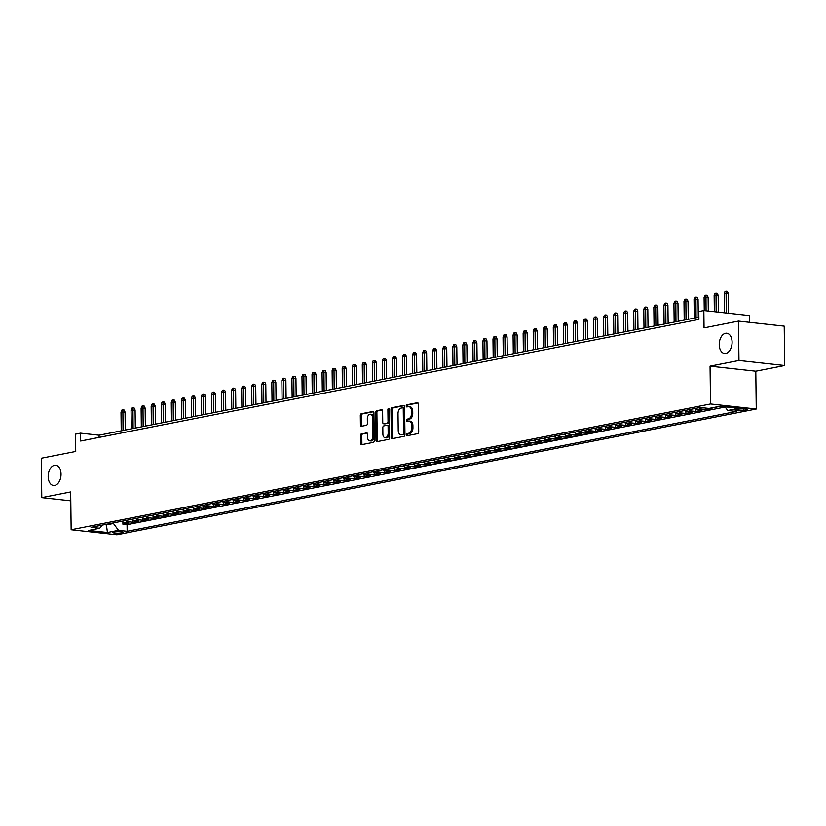 <?xml version="1.0" encoding="UTF-8"?>
<svg xmlns="http://www.w3.org/2000/svg" width="826" height="826" viewBox="0 0 826 826"><rect width="100%" height="100%" fill="white"/><g stroke="black" fill="none" stroke-linecap="round" stroke-linejoin="round"><path stroke-width="1.24" d="M406.568 434.755A1.094 0.681 -83.7 0 0 407.27 435.694L417.76 433.64A1.559 0.981 -83.7 0 0 418.72 431.895L418.379 404.069A1.559 0.981 -83.7 0 0 417.564 402.706A1.559 0.981 -83.7 0 0 417.378 402.716L406.898 404.771A1.094 0.681 -83.7 0 0 406.919 406.939L408.281 406.671A5.008 3.128 -83.7 0 1 408.891 406.65A5.008 3.128 -83.7 0 1 411.493 410.997L411.524 413.32A5.008 3.128 -83.7 0 1 408.426 418.885L407.073 419.154A1.094 0.681 -83.7 0 0 407.094 421.322L408.457 421.053A5.008 3.128 -83.7 0 1 409.066 421.023A5.008 3.128 -83.7 0 1 411.668 425.38L411.699 427.692A5.008 3.128 -83.7 0 1 408.602 433.268L407.249 433.536A1.094 0.681 -83.7 0 0 406.568 434.755M409.066 421.023L410.295 421.157A5.008 3.128 -83.7 0 1 412.907 425.514L412.938 427.837A5.008 3.128 -83.7 0 1 409.841 433.402L408.478 433.671A1.094 0.681 -83.7 0 0 407.982 435.56M418.028 402.964L408.127 404.916A1.094 0.681 -83.7 0 0 407.631 406.805M408.891 406.65L410.119 406.784A5.008 3.128 -83.7 0 1 412.732 411.131L412.763 413.454A5.008 3.128 -83.7 0 1 409.665 419.019L408.302 419.288A1.094 0.681 -83.7 0 0 407.807 421.177M61.041 474.093A10.201 6.381 -83.7 0 0 55.724 465.224A10.201 6.381 -83.7 0 0 48.176 476.623A10.201 6.381 -83.7 0 0 53.494 485.492A10.201 6.381 -83.7 0 0 61.041 474.093M732.094 342.098A10.201 6.381 -83.7 0 0 726.777 333.229A10.201 6.381 -83.7 0 0 719.229 344.628A10.201 6.381 -83.7 0 0 724.536 353.497A10.201 6.381 -83.7 0 0 732.094 342.098M121.835 532.853A5.101 0.764 179.3 0 0 122.971 532.357A5.101 0.764 179.3 0 0 119.574 531.676A5.101 0.764 179.3 0 0 113.916 531.985A5.101 0.764 179.3 0 0 112.78 532.481A5.101 0.764 179.3 0 0 116.177 533.162A5.101 0.764 179.3 0 0 121.835 532.853M361.52 433.774A1.559 0.981 -83.7 0 0 360.559 435.509L360.652 443.314A1.559 0.981 -83.7 0 0 361.468 444.677A1.559 0.981 -83.7 0 0 361.654 444.667L373.3 442.375A1.559 0.981 -83.7 0 0 374.271 440.64L373.93 412.814A1.559 0.981 -83.7 0 0 373.115 411.451A1.559 0.981 -83.7 0 0 372.929 411.462L361.282 413.743A1.559 0.981 -83.7 0 0 360.312 415.488L360.425 424.915A1.559 0.981 -83.7 0 0 361.241 426.278A1.559 0.981 -83.7 0 0 361.437 426.268L366.414 425.287A1.559 0.981 -83.7 0 0 367.384 423.552L367.322 418.875A4.182 2.612 -83.7 0 1 370.43 414.198A4.182 2.612 -83.7 0 1 372.609 417.832L372.825 436.159A4.182 2.612 -83.7 0 1 369.728 440.836A4.182 2.612 -83.7 0 1 367.549 437.191L367.518 434.146A1.559 0.981 -83.7 0 0 366.703 432.783A1.559 0.981 -83.7 0 0 366.507 432.793L362.759 433.908A1.559 0.981 -83.7 0 0 361.788 435.643L361.891 443.459A1.559 0.981 -83.7 0 0 362.242 444.553M738.971 360.487L710.061 366.166L755.8 371.215L784.7 365.526L738.971 360.487L738.485 321.108L704.051 327.881L703.845 310.555L698.817 311.536L698.91 319.414L80.638 441.022L80.545 433.154L75.517 434.135L75.734 451.461L41.3 458.234L41.785 497.613L70.788 500.814M710.061 366.166L710.525 403.966L71.15 529.734L70.685 491.935L41.785 497.613M391.338 437.284A1.559 0.981 -83.7 0 0 392.154 438.637A1.559 0.981 -83.7 0 0 392.35 438.637L403.986 436.345A1.559 0.981 -83.7 0 0 404.957 434.6L404.616 406.774A1.559 0.981 -83.7 0 0 403.8 405.411A1.559 0.981 -83.7 0 0 403.615 405.421L391.968 407.714A1.559 0.981 -83.7 0 0 390.997 409.448L391.338 437.284L392.577 437.419A1.559 0.981 -83.7 0 0 392.928 438.513M388.643 439.36L377.007 441.652A1.559 0.981 -83.7 0 1 376.811 441.662A1.559 0.981 -83.7 0 1 375.995 440.299L375.654 412.473A1.559 0.981 -83.7 0 1 376.625 410.728L381.612 409.748A1.559 0.981 -83.7 0 1 381.798 409.737A1.559 0.981 -83.7 0 1 382.614 411.1L382.748 422.385A1.559 0.981 -83.7 0 0 383.563 423.748A1.559 0.981 -83.7 0 0 383.76 423.738L387.064 423.088A1.559 0.981 -83.7 0 0 388.034 421.353L387.89 409.603A1.094 0.681 -83.7 0 1 389.273 409.324L389.614 437.625A1.559 0.981 -83.7 0 1 388.643 439.36M738.485 321.108L784.215 326.146L784.7 365.526M122.888 522.042L122.919 524.211L128.949 523.023L124.437 522.528L128.453 521.733A6.371 4.884 -101.1 0 1 125.8 520.463M132.945 520.06L132.965 522.228L139.005 521.041L134.493 520.545L138.51 519.75A6.371 4.884 -101.1 0 1 135.856 518.491M142.991 518.088L143.022 520.256L149.052 519.069L144.54 518.573L148.566 517.778A6.371 4.884 -101.1 0 1 145.903 516.508M153.047 516.105L153.078 518.274L159.108 517.086L154.596 516.591L158.613 515.796A6.371 4.884 -101.1 0 1 155.959 514.526M163.104 514.133L163.125 516.302L169.165 515.114L164.653 514.608L168.669 513.824A6.371 4.884 -101.1 0 1 166.016 512.554M173.15 512.151L173.181 514.319L179.211 513.132L174.699 512.636L178.726 511.841A6.371 4.884 -101.1 0 1 176.062 510.571M183.207 510.169L183.238 512.347L189.268 511.16L184.756 510.654L188.772 509.869A6.371 4.884 -101.1 0 1 186.118 508.599M193.263 508.196L193.284 510.365L199.324 509.177L194.812 508.682L198.829 507.887A6.371 4.884 -101.1 0 1 196.175 506.617M203.31 506.214L203.341 508.393L209.37 507.205L204.858 506.699L208.885 505.915A6.371 4.884 -101.1 0 1 206.221 504.645M213.366 504.242L213.397 506.41L219.427 505.223L214.915 504.727L218.931 503.932A6.371 4.884 -101.1 0 1 216.278 502.662M223.423 502.26L223.443 504.428L229.483 503.251L224.971 502.745L228.988 501.96A6.371 4.884 -101.1 0 1 226.334 500.69M233.469 500.288L233.5 502.456L239.53 501.268L235.018 500.773L239.044 499.978A6.371 4.884 -101.1 0 1 236.381 498.708M243.525 498.305L243.556 500.473L249.586 499.296L245.074 498.79L249.091 498.006A6.371 4.884 -101.1 0 1 246.437 496.736M253.582 496.333L253.603 498.501L259.643 497.314L255.131 496.818L259.147 496.023A6.371 4.884 -101.1 0 1 256.494 494.753M263.628 494.351L263.659 496.519L269.689 495.342L265.177 494.836L269.204 494.051A6.371 4.884 -101.1 0 1 266.54 492.781M273.685 492.379L273.716 494.547L279.746 493.359L275.234 492.864L279.25 492.069A6.371 4.884 -101.1 0 1 276.596 490.799M283.741 490.396L283.762 492.564L289.802 491.377L285.29 490.881L289.306 490.097A6.371 4.884 -101.1 0 1 286.653 488.827M293.798 488.424L293.819 490.592L299.848 489.405L295.336 488.909L299.363 488.114A6.371 4.884 -101.1 0 1 296.699 486.844M303.844 486.442L303.875 488.61L309.905 487.423L305.393 486.927L309.409 486.142A6.371 4.884 -101.1 0 1 306.756 484.872M313.901 484.47L313.921 486.638L319.961 485.451L315.449 484.955L319.466 484.16A6.371 4.884 -101.1 0 1 316.812 482.89M323.957 482.487L323.978 484.655L330.008 483.468L325.496 482.973L329.522 482.188A6.371 4.884 -101.1 0 1 326.869 480.918M334.003 480.515L334.034 482.683L340.064 481.496L335.552 481L339.579 480.205A6.371 4.884 -101.1 0 1 336.915 478.935M344.06 478.533L344.081 480.701L350.121 479.514L345.609 479.018L349.625 478.233A6.371 4.884 -101.1 0 1 346.972 476.963M354.117 476.561L354.137 478.729L360.167 477.542L355.655 477.046L359.682 476.251A6.371 4.884 -101.1 0 1 357.028 474.981M364.163 474.578L364.194 476.747L370.224 475.559L365.712 475.064L369.738 474.279A6.371 4.884 -101.1 0 1 367.074 473.009M374.219 472.606L374.24 474.774L380.28 473.587L375.768 473.091L379.784 472.296A6.371 4.884 -101.1 0 1 377.131 471.026M384.276 470.624L384.296 472.792L390.326 471.605L385.814 471.109L389.841 470.324A6.371 4.884 -101.1 0 1 387.188 469.054M394.322 468.652L394.353 470.82L400.383 469.633L395.871 469.137L399.898 468.342A6.371 4.884 -101.1 0 1 397.234 467.072M404.379 466.669L404.399 468.838L410.439 467.65L405.927 467.155L409.944 466.37A6.371 4.884 -101.1 0 1 407.29 465.1M414.435 464.697L414.456 466.866L420.486 465.678L415.974 465.183L420 464.388A6.371 4.884 -101.1 0 1 417.347 463.118M424.481 462.715L424.512 464.883L430.542 463.696L426.03 463.2L430.057 462.405A6.371 4.884 -101.1 0 1 427.393 461.145M434.538 460.743L434.559 462.911L440.599 461.724L436.087 461.228L440.103 460.433A6.371 4.884 -101.1 0 1 437.45 459.163M444.595 458.76L444.615 460.929L450.645 459.741L446.133 459.246L450.16 458.451A6.371 4.884 -101.1 0 1 447.506 457.191M454.641 456.788L454.672 458.957L460.701 457.769L456.189 457.274L460.216 456.479A6.371 4.884 -101.1 0 1 457.552 455.209M464.697 454.806L464.728 456.974L470.758 455.787L466.246 455.291L470.262 454.496A6.371 4.884 -101.1 0 1 467.609 453.226M474.754 452.834L474.774 455.002L480.804 453.815L476.292 453.309L480.319 452.524A6.371 4.884 -101.1 0 1 477.665 451.254M484.8 450.851L484.831 453.02L490.861 451.832L486.349 451.337L490.376 450.542A6.371 4.884 -101.1 0 1 487.712 449.272M494.857 448.869L494.888 451.048L500.917 449.86L496.405 449.354L500.422 448.57A6.371 4.884 -101.1 0 1 497.768 447.3M504.913 446.897L504.934 449.065L510.964 447.878L506.452 447.382L510.478 446.587A6.371 4.884 -101.1 0 1 507.825 445.317M514.959 444.915L514.99 447.093L521.02 445.906L516.508 445.4L520.535 444.615A6.371 4.884 -101.1 0 1 517.871 443.345M525.016 442.942L525.047 445.111L531.077 443.923L526.565 443.428L530.581 442.633A6.371 4.884 -101.1 0 1 527.928 441.363M535.072 440.96L535.093 443.128L541.123 441.951L536.611 441.445L540.638 440.661A6.371 4.884 -101.1 0 1 537.984 439.391M545.119 438.988L545.15 441.156L551.179 439.969L546.667 439.473L550.694 438.678A6.371 4.884 -101.1 0 1 548.03 437.408M555.175 437.006L555.206 439.174L561.236 437.997L556.724 437.491L560.74 436.706A6.371 4.884 -101.1 0 1 558.087 435.436M565.232 435.034L565.252 437.202L571.282 436.014L566.781 435.519L570.797 434.724A6.371 4.884 -101.1 0 1 568.143 433.454M575.278 433.051L575.309 435.219L581.339 434.042L576.827 433.536L580.854 432.752A6.371 4.884 -101.1 0 1 578.19 431.482M585.335 431.079L585.366 433.247L591.395 432.06L586.883 431.564L590.9 430.769A6.371 4.884 -101.1 0 1 588.246 429.499M595.391 429.097L595.412 431.265L601.442 430.078L596.94 429.582L600.956 428.797A6.371 4.884 -101.1 0 1 598.303 427.527M605.437 427.125L605.468 429.293L611.498 428.105L606.986 427.61L611.013 426.815A6.371 4.884 -101.1 0 1 608.349 425.545M615.494 425.142L615.525 427.31L621.555 426.123L617.043 425.627L621.059 424.843A6.371 4.884 -101.1 0 1 618.406 423.573M625.55 423.17L625.571 425.338L631.601 424.151L627.099 423.655L631.116 422.86A6.371 4.884 -101.1 0 1 628.462 421.59M635.597 421.188L635.628 423.356L641.657 422.169L637.145 421.673L641.172 420.888A6.371 4.884 -101.1 0 1 638.508 419.618M645.653 419.216L645.684 421.384L651.714 420.197L647.202 419.701L651.218 418.906A6.371 4.884 -101.1 0 1 648.565 417.636M655.71 417.233L655.73 419.401L661.76 418.214L657.259 417.719L661.275 416.934A6.371 4.884 -101.1 0 1 658.621 415.664M665.756 415.261L665.787 417.429L671.817 416.242L667.305 415.746L671.332 414.951A6.371 4.884 -101.1 0 1 668.668 413.681M675.813 413.279L675.844 415.447L681.873 414.26L677.361 413.764L681.378 412.979A6.371 4.884 -101.1 0 1 678.724 411.709M685.869 411.307L685.89 413.475L691.93 412.288L687.418 411.792L691.434 410.997A6.371 4.884 -101.1 0 1 688.781 409.727M695.915 409.324L695.946 411.493L701.976 410.305L697.464 409.81L701.491 409.025A6.371 4.884 -101.1 0 1 698.827 407.755M705.982 408.096L706.003 409.52L712.033 408.333L710.339 408.147M716.049 407.022L721.676 406.433M738.444 409.18L736.234 409.613A4.935 0.743 179.3 0 0 735.13 410.099A4.935 0.743 179.3 0 0 738.413 410.759A4.935 0.743 179.3 0 0 743.896 410.46L746.105 410.026A4.935 0.743 179.3 0 0 747.22 409.541A4.935 0.743 179.3 0 0 743.927 408.88A4.935 0.743 179.3 0 0 738.444 409.18M710.525 403.966L756.255 409.015L116.879 534.773L71.15 529.734M122.919 524.211L127.059 524.665L127.142 531.283L736.358 411.451L727.706 410.491L725.001 406.805M127.142 531.283L118.49 530.323L107.432 532.502L88.64 530.426L99.698 528.258L91.046 527.298L700.272 407.466L708.925 408.426L719.983 406.247L738.764 408.323L727.706 410.491M716.049 407.538L714.356 407.352M706.003 409.52L701.491 409.025M695.946 411.493L691.434 410.997M685.89 413.475L681.378 412.979M675.844 415.447L671.332 414.951M665.787 417.429L661.275 416.934M655.73 419.401L651.218 418.906M645.684 421.384L641.172 420.888M635.628 423.356L631.116 422.86M625.571 425.338L621.059 424.843M615.525 427.31L611.013 426.815M605.468 429.293L600.956 428.797M595.412 431.265L590.9 430.769M585.366 433.247L580.854 432.752M575.309 435.219L570.797 434.724M565.252 437.202L560.74 436.706M555.206 439.174L550.694 438.678M545.15 441.156L540.638 440.661M535.093 443.128L530.581 442.633M525.047 445.111L520.535 444.615M514.99 447.093L510.478 446.587M504.934 449.065L500.422 448.57M494.888 451.048L490.376 450.542M484.831 453.02L480.319 452.524M474.774 455.002L470.262 454.496M464.728 456.974L460.216 456.479M454.672 458.957L450.16 458.451M444.615 460.929L440.103 460.433M434.559 462.911L430.057 462.405M424.512 464.883L420 464.388M414.456 466.866L409.944 466.37M404.399 468.838L399.898 468.342M394.353 470.82L389.841 470.324M384.296 472.792L379.784 472.296M374.24 474.774L369.738 474.279M364.194 476.747L359.682 476.251M354.137 478.729L349.625 478.233M344.081 480.701L339.579 480.205M334.034 482.683L329.522 482.188M323.978 484.655L319.466 484.16M313.921 486.638L309.409 486.142M303.875 488.61L299.363 488.114M293.819 490.592L289.306 490.097M283.762 492.564L279.25 492.069M273.716 494.547L269.204 494.051M263.659 496.519L259.147 496.023M253.603 498.501L249.091 498.006M243.556 500.473L239.044 499.978M233.5 502.456L228.988 501.96M223.443 504.428L218.931 503.932M213.397 506.41L208.885 505.915M203.341 508.393L198.829 507.887M193.284 510.365L188.772 509.869M183.238 512.347L178.726 511.841M173.181 514.319L168.669 513.824M163.125 516.302L158.613 515.796M153.078 518.274L148.566 517.778M143.022 520.256L138.51 519.75M132.965 522.228L128.453 521.733M127.059 524.665L725.156 407.022M106.42 524.273L106.43 524.861L113.461 523.477L113.461 522.889M749.657 322.336L749.574 315.594L703.845 310.555M755.8 371.215L756.255 409.015M698.889 317.215L99.089 435.199L80.545 433.154M104.51 524.655L106.43 524.861L107.432 532.502M99.11 437.388L99.089 435.199M694.811 408.54A6.371 4.884 78.9 0 0 697.464 409.81M684.754 410.522A6.371 4.884 78.9 0 0 687.418 411.792M674.708 412.494A6.371 4.884 78.9 0 0 677.361 413.764M664.651 414.476A6.371 4.884 78.9 0 0 667.305 415.746M654.595 416.449A6.371 4.884 78.9 0 0 657.259 417.719M644.548 418.431A6.371 4.884 78.9 0 0 647.202 419.701M634.492 420.403A6.371 4.884 78.9 0 0 637.145 421.673M624.435 422.385A6.371 4.884 78.9 0 0 627.099 423.655M614.389 424.358A6.371 4.884 78.9 0 0 617.043 425.627M604.333 426.34A6.371 4.884 78.9 0 0 606.986 427.61M594.276 428.312A6.371 4.884 78.9 0 0 596.94 429.582M584.23 430.294A6.371 4.884 78.9 0 0 586.883 431.564M574.173 432.266A6.371 4.884 78.9 0 0 576.827 433.536M564.117 434.249A6.371 4.884 78.9 0 0 566.781 435.519M554.07 436.221A6.371 4.884 78.9 0 0 556.724 437.491M544.014 438.203A6.371 4.884 78.9 0 0 546.667 439.473M533.957 440.175A6.371 4.884 78.9 0 0 536.611 441.445M523.901 442.158A6.371 4.884 78.9 0 0 526.565 443.428M513.855 444.14A6.371 4.884 78.9 0 0 516.508 445.4M503.798 446.112A6.371 4.884 78.9 0 0 506.452 447.382M493.741 448.095A6.371 4.884 78.9 0 0 496.405 449.354M483.695 450.067A6.371 4.884 78.9 0 0 486.349 451.337M473.639 452.049A6.371 4.884 78.9 0 0 476.292 453.309M463.582 454.021A6.371 4.884 78.9 0 0 466.246 455.291M453.536 456.004A6.371 4.884 78.9 0 0 456.189 457.274M443.479 457.976A6.371 4.884 78.9 0 0 446.133 459.246M433.423 459.958A6.371 4.884 78.9 0 0 436.087 461.228M423.377 461.93A6.371 4.884 78.9 0 0 426.03 463.2M413.32 463.913A6.371 4.884 78.9 0 0 415.974 465.183M403.264 465.885A6.371 4.884 78.9 0 0 405.927 467.155M393.217 467.867A6.371 4.884 78.9 0 0 395.871 469.137M383.161 469.839A6.371 4.884 78.9 0 0 385.814 471.109M373.104 471.822A6.371 4.884 78.9 0 0 375.768 473.091M363.058 473.794A6.371 4.884 78.9 0 0 365.712 475.064M353.001 475.776A6.371 4.884 78.9 0 0 355.655 477.046M342.945 477.748A6.371 4.884 78.9 0 0 345.609 479.018M332.899 479.73A6.371 4.884 78.9 0 0 335.552 481M322.842 481.703A6.371 4.884 78.9 0 0 325.496 482.973M312.786 483.685A6.371 4.884 78.9 0 0 315.449 484.955M302.739 485.657A6.371 4.884 78.9 0 0 305.393 486.927M292.683 487.639A6.371 4.884 78.9 0 0 295.336 488.909M282.626 489.611A6.371 4.884 78.9 0 0 285.29 490.881M272.58 491.594A6.371 4.884 78.9 0 0 275.234 492.864M262.523 493.566A6.371 4.884 78.9 0 0 265.177 494.836M252.467 495.548A6.371 4.884 78.9 0 0 255.131 496.818M242.421 497.52A6.371 4.884 78.9 0 0 245.074 498.79M232.364 499.503A6.371 4.884 78.9 0 0 235.018 500.773M222.308 501.475A6.371 4.884 78.9 0 0 224.971 502.745M212.261 503.457A6.371 4.884 78.9 0 0 214.915 504.727M202.205 505.44A6.371 4.884 78.9 0 0 204.858 506.699M192.148 507.412A6.371 4.884 78.9 0 0 194.812 508.682M182.102 509.394A6.371 4.884 78.9 0 0 184.756 510.654M172.045 511.366A6.371 4.884 78.9 0 0 174.699 512.636M161.989 513.349A6.371 4.884 78.9 0 0 164.653 514.608M151.943 515.321A6.371 4.884 78.9 0 0 154.596 516.591M141.886 517.303A6.371 4.884 78.9 0 0 144.54 518.573M131.83 519.275A6.371 4.884 78.9 0 0 134.493 520.545M99.698 528.258L102.393 525.068M121.783 521.258A6.371 4.884 78.9 0 0 124.437 522.528M113.461 523.477L118.49 530.323M404.265 405.669L393.207 407.848A1.559 0.981 -83.7 0 0 392.236 409.593L392.577 437.419M402.881 434.393A1.094 0.681 -83.7 0 0 403.553 433.175L403.253 408.746A1.094 0.681 -83.7 0 0 402.551 407.796L401.126 408.085A5.008 3.128 -83.7 0 0 398.029 413.65L398.225 430.346A5.008 3.128 -83.7 0 0 400.837 434.703A5.008 3.128 -83.7 0 0 401.446 434.672L404.11 434.528A1.094 0.681 -83.7 0 0 404.792 433.309L403.553 433.175M402.82 407.827L403.79 407.93A1.094 0.681 -83.7 0 1 404.492 408.88L404.792 433.309M400.837 434.703L402.076 434.837A5.008 3.128 -83.7 0 0 402.685 434.806L401.446 434.672M404.11 434.528L402.685 434.806M382.262 409.995L377.864 410.863A1.559 0.981 -83.7 0 0 376.893 412.608L377.234 440.434A1.559 0.981 -83.7 0 0 377.585 441.538M384.617 423.831A1.559 0.981 -83.7 0 0 384.802 423.883A1.559 0.981 -83.7 0 0 384.988 423.872L388.303 423.222A1.559 0.981 -83.7 0 0 389.263 421.487L389.118 409.737L387.89 409.603M389.242 409.076A1.094 0.681 -83.7 0 0 389.118 409.737M382.892 434.104A4.182 2.612 -83.7 0 0 385.071 437.739A4.182 2.612 -83.7 0 0 388.168 433.061L388.096 426.608A1.559 0.981 -83.7 0 0 387.28 425.245A1.559 0.981 -83.7 0 0 387.084 425.256L383.78 425.906A1.559 0.981 -83.7 0 0 382.82 427.641L382.892 434.104M385.071 437.739L386.31 437.873A4.182 2.612 -83.7 0 0 389.407 433.196L388.168 433.061M387.466 425.297L388.323 425.39A1.559 0.981 -83.7 0 1 388.519 425.38A1.559 0.981 -83.7 0 1 389.335 426.743L389.407 433.196M367.157 433.041L362.759 433.908M369.728 440.836L370.967 440.97A4.182 2.612 -83.7 0 0 374.064 436.293L372.825 436.159M370.43 414.198L371.659 414.332A4.182 2.612 -83.7 0 1 373.837 417.966L374.064 436.293M373.579 411.709L362.511 413.888A1.559 0.981 -83.7 0 0 361.551 415.623L361.664 425.06A1.559 0.981 -83.7 0 0 362.015 426.154M724.195 293.488L725.073 291.423L726.075 291.227L727.314 291.361L728.233 293.385L724.195 293.488L724.433 312.817M726.075 291.227L726.25 313.023M728.233 293.385L728.48 313.271M714.149 295.471L715.017 293.395L716.018 293.199L717.257 293.333L718.176 295.357L714.149 295.471L714.345 311.712M716.018 293.199L716.163 311.908M718.176 295.357L718.383 312.156M704.093 297.453L704.96 295.378L705.972 295.181L707.201 295.316L708.13 297.339L704.093 297.453L704.258 310.597M705.972 295.181L706.065 310.793M708.13 297.339L708.295 311.041M694.036 299.425L694.914 297.35L695.915 297.154L697.154 297.288L698.073 299.311L694.036 299.425L694.263 318.124M695.915 297.154L696.081 317.773M698.073 299.311L698.29 317.329M683.99 301.407L684.857 299.332L685.859 299.136L687.098 299.27L688.017 301.294L683.99 301.407L684.217 320.106M685.859 299.136L686.024 319.745M688.017 301.294L688.244 319.311M673.933 303.379L674.801 301.304L675.813 301.108L677.041 301.242L677.97 303.266L673.933 303.379L674.161 322.078M675.813 301.108L675.967 321.727M677.97 303.266L678.187 321.293M663.877 305.362L664.754 303.287L665.756 303.09L666.995 303.225L667.914 305.248L663.877 305.362L664.104 324.06M665.756 303.09L665.921 323.699M667.914 305.248L668.131 323.265M653.831 307.334L654.698 305.259L655.699 305.062L656.938 305.197L657.857 307.22L653.831 307.334L654.058 326.033M655.699 305.062L655.865 325.681M657.857 307.22L658.085 325.248M643.774 309.316L644.641 307.241L645.653 307.045L646.882 307.179L647.811 309.203L643.774 309.316L644.001 328.015M645.653 307.045L645.808 327.654M647.811 309.203L648.028 327.22M633.718 311.288L634.595 309.213L635.597 309.017L636.836 309.151L637.755 311.175L633.718 311.288L633.945 329.987M635.597 309.017L635.762 329.636M637.755 311.175L637.971 329.202M623.671 313.271L624.539 311.195L625.54 310.999L626.779 311.134L627.698 313.157L623.671 313.271L623.898 331.969M625.54 310.999L625.705 331.608M627.698 313.157L627.925 331.174M613.615 315.243L614.482 313.168L615.494 312.971L616.723 313.116L617.652 315.129L613.615 315.243L613.842 333.941M615.494 312.971L615.649 333.59M617.652 315.129L617.869 333.157M603.558 317.225L604.436 315.15L605.437 314.954L606.676 315.088L607.595 317.112L603.558 317.225L603.785 335.924M605.437 314.954L605.603 335.562M607.595 317.112L607.812 335.129M593.512 319.197L594.379 317.122L595.381 316.926L596.62 317.07L597.539 319.084L593.512 319.197L593.739 337.896M595.381 316.926L595.546 337.545M597.539 319.084L597.766 337.111M583.455 321.18L584.323 319.104L585.335 318.908L586.563 319.043L587.492 321.066L583.455 321.18L583.683 339.878M585.335 318.908L585.489 339.517M587.492 321.066L587.709 339.083M573.399 323.152L574.277 321.087L575.278 320.88L576.517 321.025L577.436 323.049L573.399 323.152L573.626 341.85M575.278 320.88L575.443 341.499M577.436 323.049L577.653 341.066M563.353 325.134L564.22 323.059L565.221 322.863L566.46 322.997L567.379 325.021L563.353 325.134L563.58 343.833M565.221 322.863L565.387 343.471M567.379 325.021L567.607 343.038M553.296 327.106L554.163 325.041L555.175 324.835L556.404 324.979L557.333 327.003L553.296 327.106L553.523 345.805M555.175 324.835L555.33 345.454M557.333 327.003L557.55 345.02M543.24 329.089L544.117 327.013L545.119 326.817L546.358 326.951L547.277 328.975L543.24 329.089L543.467 347.787M545.119 326.817L545.284 347.426M547.277 328.975L547.493 346.992M533.193 331.061L534.061 328.996L535.062 328.789L536.301 328.934L537.22 330.958L533.193 331.061L533.42 349.759M535.062 328.789L535.227 349.408M537.22 330.958L537.447 348.975M523.137 333.043L524.004 330.968L525.016 330.772L526.245 330.906L527.174 332.93L523.137 333.043L523.364 351.742M525.016 330.772L525.171 351.38M527.174 332.93L527.391 350.947M513.08 335.015L513.958 332.95L514.959 332.744L516.198 332.888L517.117 334.912L513.08 335.015L513.307 353.714M514.959 332.744L515.125 353.363M517.117 334.912L517.334 352.929M503.034 336.998L503.901 334.922L504.903 334.726L506.142 334.86L507.061 336.884L503.034 336.998L503.261 355.696M504.903 334.726L505.068 355.345M507.061 336.884L507.288 354.901M492.977 338.97L493.845 336.905L494.857 336.698L496.085 336.843L497.015 338.866L492.977 338.97L493.205 357.668M494.857 336.698L495.011 357.317M497.015 338.866L497.231 356.884M482.921 340.952L483.799 338.877L484.8 338.681L486.039 338.815L486.958 340.839L482.921 340.952L483.148 359.651M484.8 338.681L484.965 359.3M486.958 340.839L487.175 358.856M472.875 342.924L473.742 340.859L474.743 340.663L475.983 340.797L476.901 342.821L472.875 342.924L473.102 361.633M474.743 340.663L474.909 361.272M476.901 342.821L477.129 360.838M462.818 344.907L463.685 342.831L464.697 342.635L465.926 342.769L466.855 344.793L462.818 344.907L463.045 363.605M464.697 342.635L464.852 363.254M466.855 344.793L467.072 362.81M452.762 346.879L453.639 344.814L454.641 344.618L455.88 344.752L456.799 346.775L452.762 346.879L452.989 365.588M454.641 344.618L454.806 365.226M456.799 346.775L457.015 364.793M442.705 348.861L443.583 346.786L444.584 346.59L445.823 346.724L446.742 348.748L442.705 348.861L442.942 367.56M444.584 346.59L444.749 367.209M446.742 348.748L446.969 366.765M432.659 350.833L433.526 348.768L434.538 348.572L435.767 348.706L436.696 350.73L432.659 350.833L432.886 369.542M434.538 348.572L434.693 369.181M436.696 350.73L436.913 368.747M422.602 352.816L423.48 350.74L424.481 350.544L425.72 350.678L426.639 352.702L422.602 352.816L422.829 371.514M424.481 350.544L424.647 371.163M426.639 352.702L426.856 370.719M412.546 354.788L413.423 352.723L414.425 352.526L415.664 352.661L416.583 354.684L412.546 354.788L412.783 373.497M414.425 352.526L414.59 373.135M416.583 354.684L416.81 372.702M402.499 356.77L403.367 354.695L404.379 354.499L405.607 354.633L406.537 356.656L402.499 356.77L402.727 375.469M404.379 354.499L404.534 375.118M406.537 356.656L406.753 374.674M392.443 358.752L393.321 356.677L394.322 356.481L395.561 356.615L396.48 358.639L392.443 358.752L392.67 377.451M394.322 356.481L394.487 377.09M396.48 358.639L396.697 376.656M382.386 360.725L383.264 358.649L384.266 358.453L385.505 358.587L386.423 360.611L382.386 360.725L382.624 379.423M384.266 358.453L384.431 379.072M386.423 360.611L386.651 378.628M372.34 362.707L373.207 360.632L374.219 360.435L375.448 360.57L376.377 362.593L372.34 362.707L372.567 381.405M374.219 360.435L374.374 381.044M376.377 362.593L376.594 380.61M362.284 364.679L363.161 362.604L364.163 362.407L365.402 362.542L366.321 364.565L362.284 364.679L362.511 383.378M364.163 362.407L364.318 383.027M366.321 364.565L366.537 382.593M352.227 366.661L353.105 364.586L354.106 364.39L355.345 364.524L356.264 366.548L352.227 366.661L352.465 385.36M354.106 364.39L354.271 384.999M356.264 366.548L356.481 384.565M342.181 368.633L343.048 366.558L344.06 366.362L345.289 366.496L346.208 368.52L342.181 368.633L342.408 387.332M344.06 366.362L344.215 386.981M346.208 368.52L346.435 386.547M332.124 370.616L332.992 368.541L334.003 368.344L335.242 368.479L336.161 370.502L332.124 370.616L332.351 389.314M334.003 368.344L334.158 388.953M336.161 370.502L336.378 388.519M322.068 372.588L322.945 370.513L323.947 370.316L325.186 370.451L326.105 372.474L322.068 372.588L322.305 391.287M323.947 370.316L324.112 390.935M326.105 372.474L326.322 390.502M312.022 374.57L312.889 372.495L313.901 372.299L315.129 372.433L316.048 374.457L312.022 374.57L312.249 393.269M313.901 372.299L314.056 392.908M316.048 374.457L316.275 392.474M301.965 376.542L302.832 374.467L303.844 374.271L305.083 374.415L306.002 376.429L301.965 376.542L302.192 395.241M303.844 374.271L303.999 394.89M306.002 376.429L306.219 394.456M291.908 378.525L292.786 376.45L293.788 376.253L295.027 376.388L295.945 378.411L291.908 378.525L292.146 397.223M293.788 376.253L293.953 396.862M295.945 378.411L296.162 396.428M281.862 380.497L282.729 378.422L283.741 378.225L284.97 378.37L285.889 380.383L281.862 380.497L282.089 399.195M283.741 378.225L283.896 398.844M285.889 380.383L286.116 398.411M271.806 382.479L272.673 380.404L273.685 380.208L274.924 380.342L275.843 382.366L271.806 382.479L272.033 401.178M273.685 380.208L273.84 400.816M275.843 382.366L276.06 400.383M261.749 384.451L262.627 382.386L263.628 382.18L264.867 382.324L265.786 384.348L261.749 384.451L261.987 403.15M263.628 382.18L263.793 402.799M265.786 384.348L266.003 402.365M251.703 386.434L252.57 384.358L253.572 384.162L254.811 384.296L255.73 386.32L251.703 386.434L251.93 405.132M253.572 384.162L253.737 404.771M255.73 386.32L255.957 404.337M241.646 388.406L242.514 386.341L243.525 386.134L244.764 386.279L245.683 388.303L241.646 388.406L241.873 407.104M243.525 386.134L243.68 406.753M245.683 388.303L245.9 406.32M231.59 390.388L232.467 388.313L233.469 388.117L234.708 388.251L235.627 390.275L231.59 390.388L231.817 409.087M233.469 388.117L233.634 408.725M235.627 390.275L235.844 408.292M221.544 392.36L222.411 390.295L223.412 390.089L224.651 390.233L225.57 392.257L221.544 392.36L221.771 411.059M223.412 390.089L223.578 410.708M225.57 392.257L225.797 410.274M211.487 394.343L212.354 392.267L213.366 392.071L214.605 392.205L215.524 394.229L211.487 394.343L211.714 413.041M213.366 392.071L213.521 412.68M215.524 394.229L215.741 412.246M201.43 396.315L202.308 394.25L203.31 394.043L204.549 394.188L205.468 396.212L201.43 396.315L201.658 415.013M203.31 394.043L203.475 414.662M205.468 396.212L205.684 414.229M191.384 398.297L192.251 396.222L193.253 396.026L194.492 396.16L195.411 398.184L191.384 398.297L191.611 416.996M193.253 396.026L193.418 416.645M195.411 398.184L195.638 416.201M181.328 400.269L182.195 398.204L183.207 397.998L184.435 398.142L185.365 400.166L181.328 400.269L181.555 418.968M183.207 397.998L183.362 418.617M185.365 400.166L185.582 418.183M171.271 402.252L172.149 400.176L173.15 399.98L174.389 400.114L175.308 402.138L171.271 402.252L171.498 420.95M173.15 399.98L173.315 420.599M175.308 402.138L175.525 420.155M161.225 404.224L162.092 402.159L163.094 401.963L164.333 402.097L165.252 404.12L161.225 404.224L161.452 422.933M163.094 401.963L163.259 422.571M165.252 404.12L165.479 422.138M151.168 406.206L152.036 404.131L153.047 403.935L154.276 404.069L155.205 406.093L151.168 406.206L151.395 424.905M153.047 403.935L153.202 424.554M155.205 406.093L155.422 424.11M141.112 408.178L141.989 406.113L142.991 405.917L144.23 406.051L145.149 408.075L141.112 408.178L141.339 426.887M142.991 405.917L143.156 426.526M145.149 408.075L145.366 426.092M131.066 410.161L131.933 408.085L132.934 407.889L134.173 408.023L135.092 410.047L131.066 410.161L131.293 428.859M132.934 407.889L133.1 428.508M135.092 410.047L135.319 428.064M121.009 412.133L121.876 410.068L122.888 409.872L124.117 410.006L125.046 412.029L121.009 412.133L121.236 430.842M122.888 409.872L123.043 430.48M125.046 412.029L125.263 430.047M746.095 409.087L746.105 410.026M743.875 408.88L743.896 410.46M409.841 433.402L408.602 433.268M412.938 427.837L411.699 427.692M412.907 425.514L411.668 425.38M408.302 419.288L407.073 419.154M409.665 419.019L408.426 418.885M412.763 413.454L411.524 413.32M412.732 411.131L411.493 410.997M408.127 404.916L406.898 404.771M408.478 433.671L407.249 433.536M392.236 409.593L390.997 409.448M393.207 407.848L391.968 407.714M404.492 408.88L403.253 408.746M377.234 440.434L375.995 440.299M376.893 412.608L375.654 412.473M377.864 410.863L376.625 410.728M384.988 423.872L383.76 423.738M388.303 423.222L387.064 423.088M389.263 421.487L388.034 421.353M389.335 426.743L388.096 426.608M373.837 417.966L372.609 417.832M361.664 425.06L360.425 424.915M361.551 415.623L360.312 415.488M362.511 413.888L361.282 413.743M361.891 443.459L360.652 443.314M361.788 435.643L360.559 435.509M403.924 407.93L402.685 407.796M384.802 423.883L383.563 423.748M388.519 425.38L387.28 425.245"/></g></svg>
